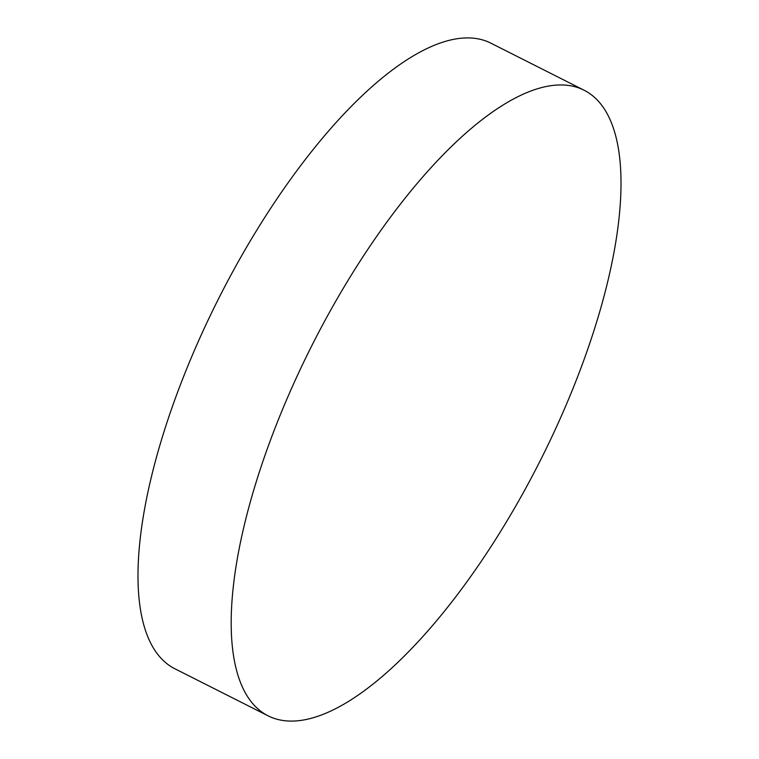 <?xml version="1.0" encoding="UTF-8"?>
<svg xmlns="http://www.w3.org/2000/svg" width="759" height="759" viewBox="0 0 759 759"><rect width="100%" height="100%" fill="white"/><g stroke="black" fill="none" stroke-linecap="round" stroke-linejoin="round"><path stroke-width="1.14" d="M268.193 715.87L174.987 668.821A350.44 127.863 -63.2 0 1 218.061 299.729A350.44 127.863 -63.2 0 1 489.802 42.637A350.44 127.863 -63.2 0 1 490.807 43.13L584.013 90.179A350.44 127.863 -63.2 0 1 540.939 459.271A350.44 127.863 -63.2 0 1 269.198 716.363A350.44 127.863 -63.2 0 1 268.193 715.87A350.44 127.863 -63.2 0 1 311.266 346.768A350.44 127.863 -63.2 0 1 583.007 89.685A350.44 127.863 -63.2 0 1 584.013 90.179"/></g></svg>
